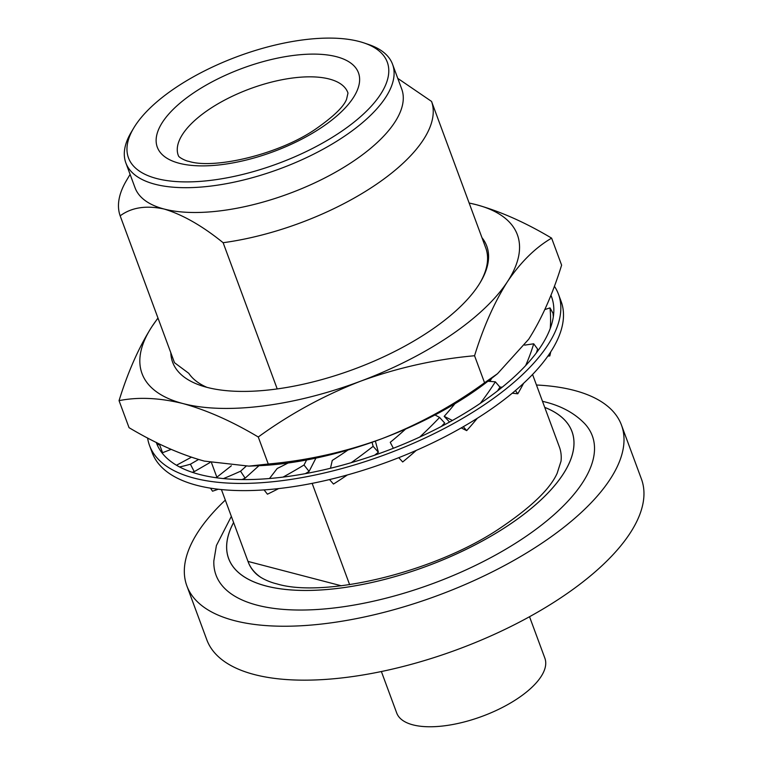 <?xml version="1.0" encoding="UTF-8"?>
<svg xmlns="http://www.w3.org/2000/svg" width="763" height="763" viewBox="0 0 763 763"><rect width="100%" height="100%" fill="white"/><g stroke="black" fill="none" stroke-linecap="round" stroke-linejoin="round"><path stroke-width="1.14" d="M147.593 437.972A218.008 90.406 -20.3 0 0 149.519 445.449L152.18 452.64A218.008 90.406 -20.3 0 0 196.844 485.325A218.008 90.406 -20.3 0 0 441.014 438.744A218.008 90.406 -20.3 0 0 561.11 301.366L558.449 294.175A218.008 90.406 -20.3 0 0 554.367 286.201M149.519 445.449A218.008 90.406 -20.3 0 0 194.183 478.134A218.008 90.406 -20.3 0 0 438.353 431.553A218.008 90.406 -20.3 0 0 558.449 294.175M156.587 442.502L156.558 442.721A210.588 16.528 159.5 0 0 156.634 443.36A210.588 16.528 159.5 0 0 159.629 444.839L160.516 444.495M156.262 442.416A210.636 87.344 -20.3 0 0 199.591 474.472A210.636 87.344 -20.3 0 0 435.501 429.464A210.636 87.344 -20.3 0 0 551.535 296.74A210.636 87.344 -20.3 0 0 550.924 295.195M477.304 418.286A210.588 115.528 139.1 0 1 466.689 430.628L463.303 426.717M480.289 403.36A210.588 115.528 139.1 0 0 495.359 381.824L499.965 387.156A210.588 115.528 139.1 0 1 497.533 390.904M466.689 430.628L461.243 427.9M449.56 422.053L444.18 416.35A176.034 96.567 139.1 0 0 454.91 403.751M495.359 381.824L487.929 381.252M452.421 420.47L444.18 416.35M523.552 383.341A210.588 132.781 143.5 0 1 517.791 393.794L515.406 390.57M525.631 365.611A210.588 132.781 143.5 0 0 533.699 343.789L537.591 349.044A210.588 132.781 143.5 0 1 536.408 352.821M517.791 393.794L512.278 393.193M533.699 343.789L524.658 345.134M491.591 378.372A176.034 110.997 143.5 0 1 489.951 381.405M502.159 387.242L499.822 386.984M550.714 351.896A210.588 143.921 150.8 0 1 549.818 355.93L549.007 354.471M550.266 328.405A210.588 143.921 150.8 0 0 550.009 307.899L553.013 313.269A210.588 143.921 150.8 0 1 553.318 316.864M549.818 355.93L547.853 356.13M550.009 307.899L544.811 309.559M537.362 351.543L536.799 351.6M550.905 295.243A210.588 147.602 160 0 1 551.983 298.028M159.629 444.839L162.576 452.707A210.588 16.528 159.5 0 1 161.775 452.573M162.576 452.707L171.15 449.378M179.534 466.937A210.588 20.754 152.7 0 0 190.407 464.209L194.25 471.658A210.588 20.754 152.7 0 1 192.142 472.259M194.25 471.658L210.054 462.492M190.407 464.209L198.542 459.488M176.491 465.249L191.36 457.218M218.266 489.236A210.588 32.38 146.7 0 1 212.515 491.191L210.531 488.177M223.416 478.582A210.588 32.38 146.7 0 0 240.555 471.21L245.133 478.163A210.588 32.38 146.7 0 1 242.005 479.574M245.133 478.163L258.972 465.697M240.555 471.21L246.096 466.222M216.196 477.733L231.361 465.783M278.638 488.587A210.588 49.986 141.8 0 1 267.441 494.195L264.074 489.913M283.044 477.104A210.588 49.986 141.8 0 0 304.017 465.001L309.082 471.429A210.588 49.986 141.8 0 1 305.372 473.651M309.082 471.429L315.93 458.105M304.017 465.001L306.602 459.975M288.061 463.007A176.034 41.784 141.8 0 1 277.217 468.472L269.482 478.525M347.327 474.977A210.588 71.474 138.7 0 1 333.479 484.047L329.549 479.565M351.218 462.693A210.588 71.474 138.7 0 0 373.145 446.326L378.381 452.278A210.588 71.474 138.7 0 1 374.604 455.206M378.381 452.278L375.367 441.1M373.145 446.326L372.048 442.273M347.957 450.017A176.034 59.743 138.7 0 1 332.258 460.432L330.484 468.263M416.255 450.399A210.588 94.23 137.6 0 1 402.683 461.968L398.763 457.676M419.717 437.075A210.588 94.23 137.6 0 0 439.593 417.437L444.676 423.007A210.588 94.23 137.6 0 1 441.338 426.469M439.593 417.437L434.986 414.948M405.563 429.092A176.034 78.77 137.6 0 1 390.246 442.33L393.355 448.282M381.376 671.526L396.712 713.004A78.99 32.752 -20.3 0 0 412.897 724.85A78.99 32.752 -20.3 0 0 501.367 707.978A78.99 32.752 -20.3 0 0 544.877 658.202L529.532 616.723M559.346 446.87A165.876 68.784 159.7 0 1 559.413 447.061A165.876 68.784 159.7 0 1 561.043 461.138L557.114 473.375C549.865 489.426 530.132 508.177 497.896 529.627C431.562 573.337 323.483 598.163 276.797 583.857C271.103 582.56 261.699 579.012 256.196 573.9A165.876 68.784 159.7 0 1 248.271 562.159A165.876 68.784 159.7 0 1 248.204 561.959M231.342 516.389L216.406 545.545L213.84 560.9A200.621 83.196 -20.3 0 0 257.112 605.164A200.621 83.196 -20.3 0 0 496.265 554.653A200.621 83.196 -20.3 0 0 584.744 423.694C574.739 413.298 561.53 406.05 545.135 401.958L542.483 401.29M125.857 162.92L135.032 187.727A142.176 58.961 -20.3 0 0 164.169 209.043A142.176 58.961 -20.3 0 0 323.407 178.666A142.176 58.961 -20.3 0 0 401.729 89.071L392.554 64.264A142.176 58.961 159.7 0 1 314.232 153.859A142.176 58.961 159.7 0 1 154.984 184.236A142.176 58.961 159.7 0 1 125.857 162.92A142.176 58.961 159.7 0 1 131.188 132.295L133.649 128.146A137.969 57.215 -20.3 0 0 156.749 178.552A137.969 57.215 -20.3 0 0 337.799 133.84A137.969 57.215 -20.3 0 0 364.008 42.938A137.969 57.215 -20.3 0 0 359.001 41.45A137.969 57.215 -20.3 0 0 233.983 57.864A137.969 57.215 -20.3 0 0 133.649 128.146M364.008 42.938L368.577 44.483A142.176 58.961 159.7 0 1 392.554 64.264M130.101 174.393L126.505 180.45A165.876 68.784 -20.3 0 0 120.163 215.834L174.498 362.702L188.785 373.326A156.92 65.074 -20.3 0 0 206.935 387.346M481.958 237.665A167.45 69.443 159.7 0 1 480.471 282.11A167.45 69.443 159.7 0 1 358.686 367.423A167.45 69.443 159.7 0 1 206.945 387.346A167.45 69.443 159.7 0 1 200.869 385.534A167.45 69.443 159.7 0 1 170.817 352.754M559.145 446.336A165.876 68.784 159.7 0 1 559.269 446.67A165.876 68.784 159.7 0 1 559.393 447.013L532.564 374.48M349.626 584.668L312.143 483.37M308.347 473.098L307.975 472.097M225.323 500.108A231.694 96.081 -20.3 0 0 186.859 585.86L206.811 639.795A231.694 96.081 -20.3 0 0 254.279 674.53A231.694 96.081 -20.3 0 0 513.785 625.031A231.694 96.081 -20.3 0 0 641.425 479.021L621.473 425.096A231.694 96.081 -20.3 0 0 573.995 390.351A231.694 96.081 -20.3 0 0 536.465 385.01M186.859 585.86A231.694 96.081 -20.3 0 0 234.336 620.605A231.694 96.081 -20.3 0 0 493.833 571.105A231.694 96.081 -20.3 0 0 621.473 425.096M261.165 577.62A165.876 68.784 159.7 0 1 248.128 561.768A165.876 68.784 159.7 0 1 248.004 561.425L221.423 489.569M216.854 477.218L211.532 462.817M120.163 215.834C131.541 207.412 146.21 205.152 164.169 209.043C182.748 214.689 202.405 225.915 223.13 242.71A165.876 68.784 -20.3 0 0 431.553 101.422L397.771 78.379M277.217 388.93L223.13 242.71M479.994 282.892A165.876 68.784 -20.3 0 0 485.888 248.29L431.553 101.422M248.004 561.425L341.338 585.793M469.131 202.996L476.36 204.713C500.394 211.389 525.478 222.529 551.62 238.142L561.616 265.162C552.67 294.07 541.711 318.753 528.721 339.211L497.533 373.698L484.553 382.759L474.557 355.739C435.635 359.239 397.704 367.699 360.775 381.119C324.046 395.377 289.883 414.004 258.266 436.999L268.261 464.018C307.184 460.518 345.114 452.058 382.053 438.639C418.773 424.381 452.936 405.754 484.553 382.759M551.62 238.142C535.426 247.574 520.7 262.091 507.443 281.69C494.462 302.148 483.494 326.831 474.557 355.739M258.266 436.999C232.124 421.386 207.04 410.246 183.015 403.57C159.581 397.8 138.256 396.827 119.047 400.651L129.042 427.671C155.499 443.417 180.583 454.557 204.293 461.09L248.9 466.126L268.261 464.018M119.047 400.651C128.012 371.686 138.98 346.993 151.942 326.593L157.96 317.999M158.017 318.161A200.106 82.986 -20.3 0 0 151.942 326.593A200.106 82.986 -20.3 0 0 183.015 403.57A200.106 82.986 -20.3 0 0 360.775 381.119A200.106 82.986 -20.3 0 0 507.443 281.69A200.106 82.986 -20.3 0 0 476.36 204.713A200.106 82.986 -20.3 0 0 469.159 203.063M248.9 466.126L258.466 465.726A200.106 82.986 -20.3 0 0 382.053 438.639A200.106 82.986 -20.3 0 0 488.921 380.479L497.533 373.698M233.612 522.512A183.015 75.899 -20.3 0 0 266.153 585.994A183.015 75.899 -20.3 0 0 503.78 528.33A183.015 75.899 -20.3 0 0 544.753 407.423M233.602 522.474A183.063 75.918 -20.3 0 0 266.125 586.013A183.063 75.918 -20.3 0 0 503.838 528.311A183.063 75.918 -20.3 0 0 544.734 407.385M336.483 56.71A107.24 44.473 159.7 0 1 322.491 126.868A107.24 44.473 159.7 0 1 179.267 163.282A107.24 44.473 159.7 0 1 193.258 93.134A107.24 44.473 159.7 0 1 336.483 56.71M347.985 93.067A90.396 37.482 -20.3 0 0 329.292 79.028A90.396 37.482 -20.3 0 0 227.508 98.618A90.396 37.482 -20.3 0 0 178.437 155.786L178.542 156.005C178.943 157.426 185.838 161.041 188.843 161.355C213.621 169.376 277.513 154.946 314.881 129.596C333.269 116.853 343.846 106.715 346.593 99.171L347.985 93.067M156.968 444.257L156.634 443.36"/></g></svg>
